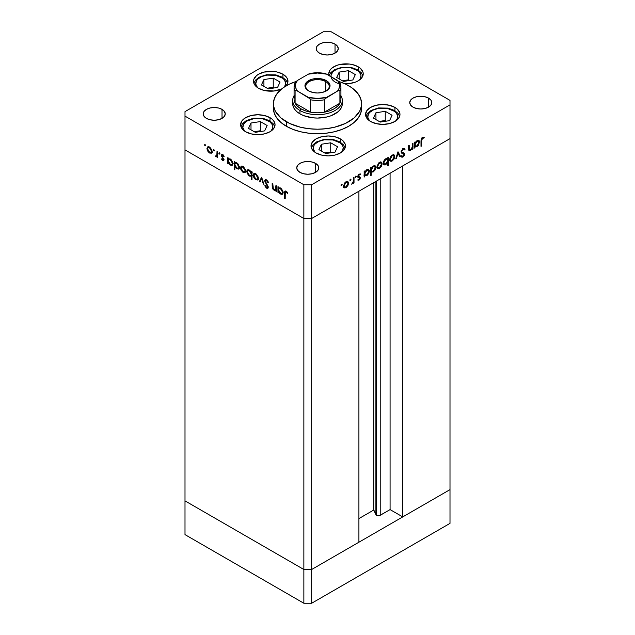 <?xml version="1.0" encoding="UTF-8"?>
<svg xmlns="http://www.w3.org/2000/svg" width="635" height="635" viewBox="0 0 635 635"><rect width="100%" height="100%" fill="white"/><g stroke="black" fill="none" stroke-linecap="round" stroke-linejoin="round"><path stroke-width="0.95" d="M375.904 181.404L375.904 514.628A2.572 1.484 0 0 0 376.571 515.295L376.571 181.015L376.571 515.295L373.769 510.016L358.91 518.597L373.769 510.016L373.769 182.642L373.769 510.016L375.904 514.628L375.904 181.404M450.001 138.62L450.001 489.625L402.749 516.906L402.749 165.902L450.001 138.62L402.749 165.902L402.749 516.906L390.08 509.595L379.817 515.477L376.571 515.295A2.572 1.484 0 0 0 380.214 515.295L380.214 178.919L380.214 515.295L390.08 509.595L390.08 173.22L390.08 509.595L402.749 516.906L450.001 489.625L450.001 104.878L311.658 184.745L311.658 218.496L303.863 218.496L184.999 149.876L184.999 500.872L184.999 149.876L303.863 218.496L184.999 149.876L303.863 218.496L303.863 569.5L184.999 500.872L303.863 569.5L303.863 184.745L184.999 116.126L184.999 149.876L184.999 116.126L303.863 184.745L311.658 184.745L450.001 104.878L450.001 100.378L331.137 31.75L450.001 100.378L450.001 138.62L311.658 218.496L358.91 191.214L311.658 218.496L303.863 218.496L311.658 218.496L450.001 138.62M390.295 161.131L392.184 160.988L391.422 160.544L393.581 158.798L394.01 156.067L394.772 156.504L393.287 155.464L392.192 155.734L390.795 157.186L390.223 159.123L389.668 158.798L390.223 159.123L392.192 155.734L391.628 155.408L393.589 155.567L394.152 156.845L392.192 160.274L390.803 160.401L390.223 159.123L390.549 160.203L392.184 160.988L391.152 161.353L390.136 161.004L389.652 160.012L390.358 156.932L392.184 155.027L394.017 154.821L394.772 156.504L393.898 159.266L392.184 160.988L394.081 158.933L393.644 158.679L394.081 158.933L394.772 156.504L393.986 154.805L392.184 155.027L389.612 159.48L390.39 161.195M358.91 542.219L311.658 569.5L303.863 569.5L311.658 569.5L311.658 184.745L303.863 184.745L303.863 218.496L311.658 218.496L311.658 569.5L303.863 569.5L184.999 500.872L184.999 534.622L184.999 500.872L303.863 569.5L303.863 603.25L184.999 534.622L303.863 603.25L303.863 569.5L311.658 569.5L311.658 603.25L303.863 603.25L311.658 603.25L311.658 569.5L358.91 542.219L358.91 191.214L358.91 542.219M450.001 489.625L311.658 569.5L450.001 489.625L450.001 523.375L311.658 603.25L450.001 523.375L450.001 489.625M339.908 95.313A23.424 13.525 180 0 1 339.908 103.188A23.424 13.525 180 0 1 324.318 112.189A23.424 13.525 180 0 1 310.682 112.189A23.424 13.525 180 0 1 300.934 108.815L299.966 110.498L299.966 113.871A24.805 14.319 180 0 0 326.993 116.975A24.805 14.319 180 0 0 342.305 103.751L341.828 106.545L340.416 109.228L338.122 111.704L331.279 115.657L326.993 116.975L317.5 118.07L312.658 117.793L303.72 115.657L299.966 113.871A24.805 14.319 180 0 1 292.695 103.751L292.695 100.378A24.805 14.319 180 0 1 294.076 95.671A24.805 14.319 0 0 0 299.966 110.498A24.805 14.319 0 0 0 330.676 112.506A24.805 14.319 0 0 0 340.924 95.671A24.805 14.319 180 0 1 342.305 100.378A24.805 14.319 180 0 1 326.993 113.602A24.805 14.319 180 0 1 299.966 110.498L299.966 113.871L296.878 111.704L294.584 109.228L293.172 106.545L292.695 103.751M286.322 126.246A44.093 25.456 0 0 0 334.375 131.77A44.093 25.456 0 0 0 361.593 108.252L360.743 113.213L358.235 117.991L354.163 122.388L348.678 126.246L341.995 129.413L334.375 131.77L326.104 133.215L317.5 133.707L308.896 133.215L300.625 131.77L293.005 129.413L286.322 126.246L280.837 122.388L276.765 117.991L274.256 113.213L273.407 108.252A44.093 25.456 0 0 0 286.322 126.246L286.322 121.745L286.322 126.246M348.678 85.749A44.093 25.456 180 0 1 361.593 103.751A44.093 25.456 180 0 1 334.375 127.27A44.093 25.456 180 0 1 286.322 121.745A44.093 25.456 180 0 1 273.407 103.751A44.093 25.456 180 0 1 295.958 81.542L289.528 84.074L283.416 87.598L276.765 94.004L274.256 98.782L273.407 103.751L273.622 106.243L275.304 111.141L280.837 117.888L289.528 123.428L300.625 127.27L308.896 128.714L317.5 129.207L326.104 128.714L334.375 127.27L345.472 123.428L354.163 117.888L359.696 111.141L361.378 106.243L361.593 103.751L360.743 98.782L358.235 94.004L351.584 87.598L345.472 84.074L339.042 81.542A44.093 25.456 180 0 1 348.678 85.749M394.938 107.418L394.938 110.728L394.938 107.418L397.081 108.918L399.653 112.506L399.979 114.443L398.669 118.253L394.938 121.475L389.35 123.634L382.762 124.389L376.166 123.634L370.578 121.475A17.224 9.946 180 0 1 365.538 114.443A17.224 9.946 180 0 1 376.166 105.259A17.224 9.946 180 0 1 394.938 107.418A17.224 9.946 180 0 1 399.979 114.443A17.224 9.946 180 0 1 389.35 123.634A17.224 9.946 180 0 1 370.578 121.475L366.847 118.253L365.538 114.443L366.847 110.641L370.578 107.418L376.166 105.259L382.762 104.505L389.35 105.259L394.938 107.418M340.416 138.898L340.416 142.208L340.416 138.898L342.559 140.398L345.13 143.986L345.456 145.923L344.146 149.733L340.416 152.956L334.828 155.115L328.231 155.869L321.643 155.115L316.055 152.956A17.224 9.946 180 0 1 311.015 145.923A17.224 9.946 180 0 1 321.643 136.739A17.224 9.946 180 0 1 340.416 138.898A17.224 9.946 180 0 1 345.456 145.923A17.224 9.946 180 0 1 334.828 155.115A17.224 9.946 180 0 1 316.055 152.956L312.325 149.733L311.015 145.923L312.325 142.121L316.055 138.898L321.643 136.739L328.231 135.985L334.828 136.739L340.416 138.898M270.002 117.673L270.002 120.991L270.002 117.673L272.137 119.182L273.733 120.896L275.042 124.706L273.733 128.508L270.002 131.739L264.414 133.89L257.818 134.652L251.23 133.89L245.642 131.739A17.224 9.946 180 0 1 240.601 124.706A17.224 9.946 180 0 1 251.23 115.514A17.224 9.946 180 0 1 270.002 117.673A17.224 9.946 180 0 1 275.042 124.706A17.224 9.946 180 0 1 264.414 133.89A17.224 9.946 180 0 1 245.642 131.739L241.911 128.508L240.601 124.706L241.911 120.896L245.642 117.673L251.23 115.514L257.818 114.76L264.414 115.514L270.002 117.673M282.916 74.216L282.916 77.534L282.916 74.216L286.647 77.446L287.623 79.311L287.623 83.193L285.829 86.043A17.224 9.946 180 0 0 287.957 81.248A17.224 9.946 180 0 0 282.916 74.216A17.224 9.946 180 0 0 264.144 72.065A17.224 9.946 180 0 0 253.508 81.248L253.841 79.311L256.413 75.724L258.556 74.216L264.144 72.065L274.098 71.493L277.328 72.065L282.916 74.216M258.556 88.281A17.224 9.946 180 0 1 253.508 81.248L253.841 83.193L256.413 86.773L258.556 88.281L264.144 90.44L274.098 91.003L281.623 88.956A17.224 9.946 180 0 1 258.556 88.281M358.18 66.762L358.18 70.08L358.18 66.762L360.323 68.27L362.895 71.85L363.228 73.795L361.91 77.597L358.18 80.828L355.568 82.058L349.361 83.55L344.686 83.709A17.224 9.946 180 0 0 363.228 73.795A17.224 9.946 180 0 0 358.18 66.762A17.224 9.946 180 0 0 339.408 64.603A17.224 9.946 180 0 0 328.779 73.795L330.089 69.985L331.684 68.27L336.431 65.524L339.408 64.603L349.361 64.04L352.592 64.603L358.18 66.762M329.049 75.541A17.224 9.946 180 0 1 328.779 73.795L329.113 75.732M222.02 109.371L222.02 118.372L218.448 119.753L214.225 120.237L210.01 119.753L206.431 118.372A11.025 6.366 180 0 1 203.2 113.871A11.025 6.366 180 0 1 210.01 107.998A11.025 6.366 180 0 1 222.02 109.371L224.409 111.442L225.25 113.871L224.409 116.308L222.02 118.372L222.02 109.371A11.025 6.366 180 0 1 225.25 113.871A11.025 6.366 180 0 1 218.448 119.753A11.025 6.366 180 0 1 206.431 118.372L204.041 116.308L203.2 113.871L204.041 111.442L206.431 109.371L210.01 107.998L214.225 107.513L218.448 107.998L222.02 109.371M428.569 98.123L428.569 107.124L424.99 108.506L420.775 108.99L416.552 108.506L412.98 107.124A11.025 6.366 180 0 1 409.75 102.624A11.025 6.366 180 0 1 416.552 96.742A11.025 6.366 180 0 1 428.569 98.123L430.959 100.187L431.8 102.624L430.959 105.061L428.569 107.124L428.569 98.123A11.025 6.366 180 0 1 431.8 102.624A11.025 6.366 180 0 1 424.99 108.506A11.025 6.366 180 0 1 412.98 107.124L410.591 105.061L409.75 102.624L410.591 100.187L412.98 98.123L416.552 96.742L420.775 96.258L424.99 96.742L428.569 98.123M315.555 163.378L315.555 172.371L311.976 173.752L307.761 174.236L303.538 173.752L299.966 172.371A11.025 6.366 180 0 1 296.735 167.87A11.025 6.366 180 0 1 303.538 161.996A11.025 6.366 180 0 1 315.555 163.378L317.945 165.441L318.778 167.87L317.945 170.307L315.555 172.371L315.555 163.378A11.025 6.366 180 0 1 318.778 167.87A11.025 6.366 180 0 1 311.976 173.752A11.025 6.366 180 0 1 299.966 172.371L297.577 170.307L296.735 167.87L297.577 165.441L299.966 163.378L303.538 161.996L307.761 161.512L311.976 161.996L315.555 163.378M335.034 44.125L335.034 53.126L331.462 54.507L327.239 54.991L323.024 54.507L319.445 53.126A11.025 6.366 180 0 1 316.222 48.625A11.025 6.366 180 0 1 323.024 42.743A11.025 6.366 180 0 1 335.034 44.125L337.423 46.188L338.264 48.625L337.423 51.062L335.034 53.126L335.034 44.125A11.025 6.366 180 0 1 338.264 48.625A11.025 6.366 180 0 1 331.462 54.507A11.025 6.366 180 0 1 319.445 53.126L317.055 51.062L316.222 48.625L317.055 46.188L319.445 44.125L323.024 42.743L327.239 42.259L331.462 42.743L335.034 44.125M275.852 189.079L274.153 189.619L272.867 187.746L272.796 183.69L272.185 183.332L272.185 186.277L272.796 185.92L272.185 186.277L274.05 190.27L276.558 189.873L275.947 190.222L275.947 191.262L276.558 190.905L275.947 191.262L276.558 191.611L276.558 185.857L275.947 185.507L276.558 185.857L276.558 191.611L275.947 191.262L275.947 190.222L274.598 190.516L273.074 189.397L272.28 187.611L272.185 183.332L272.796 183.69L273.32 188.865L274.439 189.762L275.614 189.547L275.947 185.507L275.399 189.722L276.558 189.016M265.279 181.285L267.224 180.372L266.613 180.721L268.113 182.904L268.605 182.618L268.113 182.904L268.684 182.832L266.613 179.919L265.208 179.768L264.668 180.919L265.652 180.57L264.676 180.713L265.255 179.737L266.24 179.737L268.327 181.967L268.684 182.832L268.113 182.904L266.613 180.721L265.7 180.546L265.287 181.126L268.097 186.428L267.962 188.19L266.287 187.984L264.755 185.785L265.303 185.626L266.819 187.492L267.637 186.984L264.668 180.919L267.637 186.984L266.637 187.404L265.303 185.626L264.755 185.785L266.565 188.174L267.803 188.325L268.248 187.301L265.279 181.285L266.708 179.975M261.604 177.228L263.962 184.348L263.303 183.959L261.644 178.816L259.993 182.054L259.334 181.666L261.604 177.228L259.334 181.666L259.993 182.054L261.644 178.816L263.303 183.959L263.962 184.348L261.604 177.228M258.366 178.221L257.294 180.054L254.746 178.895L253.381 176.443L253.643 173.839L254.564 173.387L256.04 173.927L258.175 176.967L258.366 178.221L255.786 173.768L253.992 173.545L253.206 175.244L253.897 177.681L255.786 179.721L257.683 179.872L258.366 178.221M245.689 170.902L244.61 172.736L242.578 172.045L240.705 169.124L240.967 166.513L242.118 166.076L243.364 166.608L245.499 169.648L245.689 170.902L243.11 166.449L241.308 166.227L240.53 167.926L241.213 170.363L243.11 172.402L245.007 172.545L245.689 170.902M228.378 162.735L228.378 163.798L227.767 163.449L227.767 157.694L228.378 158.044L228.378 159.044L229.838 158.853L231.41 159.909L232.966 162.997L232.235 165.267L230.902 165.306L229.529 164.409L228.378 162.735L230.394 165.068L232.267 165.251L233.013 163.616L230.418 159.115L228.378 159.044L228.378 158.044L227.767 157.694L227.767 163.449L228.378 163.798L228.378 162.735M205.073 144.494L205.478 145.844L204.549 145.097L205.073 144.494L204.51 144.82L205.073 145.804L205.645 145.478L205.073 145.804L205.645 145.478L205.073 144.494L204.51 144.82M212.114 151.519L211.241 153.273L209.002 152.662L207.129 149.733L207.391 147.13L208.312 146.685L209.534 147.066L211.685 149.606L212.114 151.519L209.534 147.066L207.732 146.844L206.954 148.542L207.637 150.979L209.534 153.019L211.431 153.162L212.114 151.519M213.908 149.59L214.312 150.939L213.384 150.193L213.908 149.59L213.336 149.916L213.908 150.9L214.479 150.574L213.908 150.9L214.479 150.574L213.908 149.59L213.336 149.916M217.011 151.479L217.622 151.836L217.622 157.591L217.011 156.393L216.17 156.774L215.265 156.131L216.845 155.511L217.011 151.479L216.9 155.329L215.265 156.131L215.797 156.639L217.011 156.393L217.622 157.591L217.622 151.836L217.011 151.479M219.416 152.773L219.821 154.122L218.892 153.376L219.416 152.773L218.845 153.099L219.416 154.083L219.988 153.757L219.416 154.083L219.988 153.757L219.416 152.773L218.845 153.099M223.266 159.75L223.885 160.155L222.663 160.599L223.536 160.703L223.917 159.814L223.837 160.345L222.909 160.718L221.385 159.044L221.798 158.79L222.909 159.98L223.306 159.488L221.305 155.353L222.194 154.488L223.544 155.353L224.179 156.297L223.774 156.599L222.623 155.345L221.917 155.996L223.917 159.814L221.909 155.837L222.79 155.424L223.774 156.599L224.179 156.297L222.758 154.694L221.718 154.575L221.297 155.519L223.306 159.488L222.663 159.893L221.798 158.79L221.385 159.044L222.663 160.599L223.322 159.806M234.847 166.418L234.847 169.855L234.236 169.505L234.236 161.425L234.847 161.782L234.847 162.774L236.307 162.584L237.879 163.647L239.474 167.045L239.284 168.378L238.308 169.148L235.728 167.831L234.847 166.418L236.863 168.799L238.744 168.981L239.482 167.346L236.887 162.854L234.847 162.774L234.847 161.782L234.236 161.425L234.236 169.505L234.847 169.855L234.847 166.418M251.373 172.387L251.373 171.323L251.984 171.672L251.984 179.753L251.373 179.395L251.373 176.03L249.92 176.268L248.341 175.212L246.753 171.815L247.047 170.275L248.087 169.688L249.65 170.243L250.984 171.656L249.357 170.061L247.483 169.87L246.737 171.513L249.341 176.006L251.373 176.03L251.373 179.395L251.984 179.753L251.984 171.672L251.373 171.323L251.373 172.387L251.984 172.029L251.373 172.387M278.567 191.707L278.567 192.778L277.955 192.421L277.955 186.666L278.567 187.023L278.567 188.016L280.027 187.825L281.599 188.889L283.154 191.976L282.424 194.246L281.091 194.278L279.717 193.381L278.567 191.707L280.583 194.04L282.456 194.223L283.202 192.588L280.599 188.095L278.567 188.016L278.567 187.023L277.955 186.666L277.955 192.421L278.567 192.778L278.567 191.707M286.155 192.008L285.25 192.54L285.21 198.731L284.599 198.382L284.686 191.691L285.067 191.071L285.98 191.111L287.838 193.08L287.472 193.477L286.155 192.008L287.472 193.477L287.838 193.08L286.187 191.222L285.075 191.064L284.599 198.382L285.21 198.731L285.21 193.492L286.766 191.659L285.528 191.953L286.504 191.389M412.345 143.494L412.956 143.137L412.956 148.892L412.345 149.249L412.345 148.209L409.94 150.662L408.924 150.408L408.607 149.32L408.583 145.661L409.194 145.312L409.424 149.669L410.329 149.789L411.623 148.622L412.282 146.963L412.345 143.494L412.25 147.169L410.551 149.677L409.265 149.281L409.194 145.312L408.583 145.661L409.146 150.598L410.448 150.439L412.345 148.209L412.345 149.249L412.956 148.892L412.956 143.137L412.345 143.494M403.288 152.63L403.677 153.614L404.646 154.17L404.265 153.194L401.074 151.733L401.923 152.225L401.137 151.281L401.677 151.59L403.011 149.487L402.399 149.13L404.511 149.931L405.082 149.201L404.455 148.542L403.011 148.677L401.066 151.932L401.217 151.011L403.344 148.511L404.265 148.447L405.082 149.201L404.511 149.931L403.908 149.384L402.892 149.558L401.701 151.297L402.003 152.297L404.146 153.106L404.622 153.861L404.36 155.384L403.13 156.877L402.153 157.234L401.153 156.694L401.701 155.892L402.439 156.305L403.4 155.869L404.003 154.289L401.598 153.099L401.066 151.932L401.757 153.202L403.638 153.829L402.614 153.241L404.035 154.559L403.034 156.131L401.701 155.892L401.153 156.694L401.63 157.083M398.002 151.773L400.367 156.162L399.701 156.543L398.05 153.313L396.391 158.456L395.732 158.837L398.002 151.773L395.732 158.837L396.391 158.456L398.05 153.313L399.701 156.543L400.367 156.162L398.002 151.773M377.611 168.45L379.508 168.307L378.738 167.862L379.508 168.307L381.405 166.259L382.087 163.822L381.325 163.378L382.079 164.108L381.214 166.584L378.468 168.672L377.317 168.172L376.928 166.799L378.516 163.124L380.016 162.1L381.341 162.139L382.087 163.822L381.31 162.123L379.508 162.346L376.928 166.799L377.714 168.513M364.776 175.641L366.792 175.641L366.062 175.22L366.792 175.641L369.411 171.172L368.633 170.72L369.411 171.172L368.657 169.497L366.816 169.68L364.776 171.95L364.165 171.593L364.776 171.95L364.776 170.95L364.165 171.307L364.165 177.062L364.776 176.705L364.776 175.641L364.165 175.292L364.776 175.641L364.776 176.705L364.165 177.062L364.165 171.307L364.776 170.95L364.776 171.95L366.665 169.767L368.649 169.489L369.403 170.886L368.808 173.411L367.046 175.482L365.069 175.871M341.566 184.253L342.09 184.856L341.162 185.611L341.344 184.428L340.995 185.237L341.566 185.571L342.13 184.587L341.566 184.253L342.13 184.587M344.13 187.785L346.019 187.635L345.257 187.198L346.019 187.635L347.916 185.587L348.599 183.15L347.837 182.713L348.591 183.436L347.734 185.92L344.98 188.008L343.829 187.508L343.44 186.134L345.027 182.459L346.527 181.435L347.853 181.475L348.599 183.15L347.821 181.459L346.019 181.681L343.44 186.134L344.226 187.841M350.393 179.157L350.925 179.761L349.988 180.507L350.179 179.332L349.829 180.142L350.393 180.467L350.964 179.483L350.393 179.157L350.964 179.483M353.409 177.514L354.02 177.165L354.02 182.92L353.409 183.269L353.409 182.42L351.663 184.182L353.179 181.991L353.409 177.514L353.298 181.491L351.663 184.182L353.409 182.42L353.409 183.269L354.02 182.92L354.02 177.165L353.409 177.514M355.814 176.03L356.346 176.633L355.409 177.379L355.6 176.205L355.251 177.014L355.814 177.34L356.386 176.355L355.814 176.03L356.386 176.355M359.116 176.554L360.315 177.871L359.966 179.149L358.87 180.205L357.783 180.03L358.196 179.292L359.188 179.316L359.704 178.252L357.926 177.355L357.719 176.26L358.87 174.292L360.442 173.958L360.172 174.823L358.862 175.038L358.307 176.22L360.005 177.038L360.315 177.871L360.093 177.117L358.307 176.22L359.188 174.784L360.172 174.823L360.442 173.95M371.245 171.855L373.261 171.91L372.531 171.49L373.261 171.91L375.88 167.434L375.102 166.981L375.88 167.434L375.126 165.759L373.285 165.941L371.245 168.211L370.634 167.862L371.245 168.211L371.245 167.219L370.634 167.569L370.634 175.649L371.245 175.292L371.245 171.855L370.634 171.506L371.245 171.855L371.245 175.292L370.634 175.649L370.634 167.569L371.245 167.219L371.245 168.211L373.134 166.029L375.118 165.751L375.88 167.434L375.102 169.989L373.261 171.91L371.554 172.101M387.771 158.742L385.762 158.742L383.135 163.219L383.889 164.894L385.739 164.703L384.969 164.259L385.739 164.703L387.771 162.385L387.382 162.163L387.771 165.751L388.382 165.402L387.771 165.044L388.382 165.402L388.382 157.321L387.771 157.678L387.771 158.742L387.175 158.401L387.771 158.742L387.771 157.678L388.382 157.321L388.382 165.402L387.771 165.751L387.771 162.385L385.231 164.949L383.905 164.894L383.183 163.782L383.334 161.957L384.485 159.837L386.048 158.583L387.493 158.52M414.965 146.669L416.981 146.669L416.25 146.248L416.981 146.669L419.6 142.192L418.822 141.748L419.6 142.192L418.846 140.518L417.005 140.7L414.965 142.97L414.353 142.621L414.965 142.97L414.965 141.978L414.353 142.327L414.353 148.082L414.965 147.733L414.965 146.669L414.353 146.312L414.965 146.669L414.965 147.733L414.353 148.082L414.353 142.327L414.965 141.978L414.965 142.97L416.425 141.097L417.997 140.343L419.211 140.819L419.552 141.637L418.425 145.344L416.687 146.82L415.258 146.891M422.553 138.2L421.703 139.422L421.608 146.018L420.997 146.368L421.219 139.049L422.585 137.374L424.236 137.335L423.87 138.144L422.553 138.2L423.87 138.144L424.236 137.335L422.585 137.374L420.997 141.049L420.997 146.368L421.608 146.018L421.608 140.78L421.013 140.43L421.608 140.78L422.553 138.2L421.965 137.858L422.553 138.2M184.999 111.625L323.342 31.75L184.999 111.625L184.999 116.126L184.999 111.625M331.137 31.75L323.342 31.75L331.137 31.75M224.98 112.324L224.457 112.403M340.995 185.237L341.566 185.571M347.916 185.587L347.48 185.333L347.916 185.587M343.551 187.404L345.043 187.079L343.154 187.222M347.289 181.3L347.623 182.388M347.631 182.594L347.194 181.181M346.019 186.928L344.638 187.055L343.503 185.452L344.059 185.777L346.019 182.388L345.464 182.062L347.416 182.221L347.988 183.499L346.019 186.928L346.781 186.325L347.98 183.729L347.123 182.118L345.265 182.983L344.202 184.817L344.384 186.857L346.019 186.928M349.829 180.142L350.393 180.467M353.409 182.562L354.02 182.92L353.409 182.562M355.251 177.014L355.814 177.34M359.378 177.736L357.854 177.086L359.704 178.252L357.918 180.118M357.783 180.03L359.061 180.11L358.045 179.57M359.061 179.403L358.196 179.292L359.061 180.11L360.315 177.871L359.315 177.689M360.577 174.053L359.156 174.101L357.695 176.601L357.926 177.355L359.537 177.832M358.561 177.268L357.767 177.078M357.926 177.355L359.466 177.784M359.981 174.712L359.045 174.165M358.997 174.141L360.172 174.823M358.656 174.482L359.188 174.784L358.656 174.482M357.791 175.927L358.307 176.22L357.791 175.927M357.727 176.236L358.473 176.673L357.727 176.236M360.093 177.117L358.473 176.673M359.299 177.776L359.219 176.705M364.776 176.705L364.165 176.355L364.776 176.705M368.109 169.315L368.8 171.513L366.784 174.942L365.339 175.101L364.165 173.466L364.776 173.815L366.792 170.394L366.236 170.077L368.205 170.243L366.403 170.664L364.919 172.855L365.141 174.95L367.173 174.681L368.641 172.482L368.419 170.41M364.196 175.355L365.823 175.085L363.799 175.077M368.435 170.609L368.062 169.259M364.133 171.783L364.387 171.299M371.245 175.292L370.634 174.942L371.245 175.292M374.579 165.584L374.904 166.695L372.705 166.338L374.674 166.513L375.269 167.783L373.253 171.204L371.816 171.371L370.634 169.728L371.245 170.085L373.261 166.664L371.832 168.124L371.253 170.307L372.134 171.49L373.451 171.085L375.11 168.751L374.888 166.68M372.293 171.347L370.276 171.299M370.896 171.664L372.142 171.426M374.904 166.87L374.531 165.521M370.602 168.053L370.856 167.561M381.405 166.259L380.968 166.005L381.405 166.259M377.031 168.069L378.531 167.743L376.642 167.886M380.778 161.965L381.111 163.052M381.119 163.258L380.683 161.846M379.508 167.592L378.127 167.727L376.992 166.116L377.539 166.441L379.508 163.052L378.952 162.727L380.905 162.885L381.476 164.171L379.508 167.592L380.27 166.989L381.468 164.394L380.611 162.782L378.754 163.647L377.579 165.973L377.984 167.632L379.508 167.592M387.413 158.536L387.413 159.433L387.413 158.536M384.596 164.235L383.469 164.505M383.381 164.497L384.762 164.148M385.913 158.599L386.469 158.909M385.762 159.441L387.215 159.282L387.771 160.568L385.755 163.989L384.342 164.14L383.199 162.544L383.754 162.862L385.762 159.441L385.207 159.115L385.762 159.441L384.35 160.909L383.762 162.631L384.651 164.251L386.524 163.386L387.628 161.536L387.445 159.472L385.762 159.441M387.215 159.282L385.985 158.615M389.715 160.75L391.208 160.425L389.318 160.568M393.454 154.646L393.787 155.734M393.795 155.94L393.359 154.527M389.993 159.925L389.572 159.639M389.612 159.679L390.803 160.401M397.78 152.456L399.391 155.599L400.367 156.162L399.256 155.678L397.78 152.456M397.589 153.051L398.05 153.313L397.589 153.051M395.938 158.194L396.391 158.456L395.938 158.194M404.114 148.638L403.646 149.225L404.114 148.638M402.836 148.788L404.511 149.931M401.217 151.86L401.923 152.225M402.233 156.258L402.971 156.98L404.646 154.17L403.662 153.845M400.939 156.639L402.971 156.98L401.169 156.67L402.312 156.202M401.145 155.638L401.701 155.892M403.058 153.995L401.383 152.9L402.701 153.289M403.59 153.805L402.614 153.241M403.646 153.995L403.455 152.805M402.519 148.757L402.931 148.82M412.345 148.542L412.956 148.892L412.345 148.542M409.575 149.82L410.448 150.439L408.765 150.138M408.583 147.661L409.194 148.018L408.583 147.661M408.583 148.892L409.265 149.281L408.583 148.892M408.607 149.257L409.599 149.836L409.265 149.265M409.091 150.058L409.607 149.796M414.965 147.733L414.353 147.376L414.965 147.733M418.298 140.343L418.989 142.542L416.973 145.971L415.528 146.129L414.353 144.486L414.965 144.843L416.981 141.422L416.425 141.097L418.394 141.272L416.592 141.684L415.107 143.875L415.33 145.971L417.171 145.844L418.83 143.51L418.608 141.438M414.385 146.383L416.004 146.106L413.988 146.106M418.624 141.629L418.251 140.279M414.322 142.811L414.576 142.319M420.997 145.661L421.608 146.018L420.997 145.661M422.251 137.493L423.085 137.168L422.902 137.589L423.87 138.144L422.029 137.493M422.235 137.612L422.997 138.057L422.235 137.612M205.073 145.804L205.645 145.478M212.407 152.598L210.51 152.456L212.011 152.789M210.296 152.583L209.534 153.019L210.931 152.44L209.534 152.313L207.566 148.884L208.137 147.606L210.098 147.447L209.534 147.772L211.503 151.162L212.058 150.836L210.923 152.448L211.471 150.693L210.288 148.368L208.439 147.503L206.954 148.542L207.716 148.098L208.145 150.836L210.296 152.583M208.082 150.725L207.637 150.979L208.082 150.725M207.939 147.764L208.272 146.685M208.359 146.566L207.931 147.979M208.867 147.249L209.415 146.939M212.153 151.678L211.606 151.995M209.336 146.955L208.137 147.606M210.923 152.448L212.106 151.725M213.908 150.9L214.479 150.574M217.622 156.885L217.011 157.234L217.622 156.885M217.622 156.035L217.011 156.393L217.622 156.035M217.297 156.226L215.797 156.639L216.773 156.075L216.241 155.567M215.733 155.861L215.265 156.131L215.733 155.861M216.575 155.154L217.876 154.765M216.9 155.329L215.916 155.996M217.622 153.067L217.011 153.416L217.622 153.067M216.495 155.853L217.321 156.226M219.416 154.083L219.988 153.757M221.798 158.79L221.385 159.044L221.805 158.798M223.306 159.488L222.663 159.893M223.599 158.607L223.139 158.869L223.599 158.607M222.893 157.599L222.425 157.869L222.893 157.599M221.988 156.273L221.528 156.543L221.988 156.273M222.504 155.98L222.274 154.956L221.297 155.519L222.321 154.511M223.314 155.123L222.79 155.424L223.314 155.123M221.909 155.837L222.79 155.424M222.885 155.281L223.052 155.924M222.377 154.368L222.329 155.456M228.378 163.092L227.767 163.449L228.378 163.092M228.743 159.782L228.775 158.814L228.743 159.782M232.688 164.87L231.577 164.608M231.148 164.632L230.394 165.068L231.807 164.521L230.386 164.354L228.378 160.909L228.917 159.647L230.949 159.488L230.394 159.814L232.402 163.251L232.958 162.933L231.823 164.513L232.402 163.251L231.807 161.29L230.394 159.814L228.965 159.623L228.409 160.48L228.616 162.171L229.616 163.751L231.148 164.632M231.37 164.505L232.815 164.846M229.679 159.258L230.251 158.972M233.172 163.56L232.775 163.957M230.164 158.988L228.917 159.647M231.823 164.513L233.005 163.782M234.847 169.148L234.236 169.505L234.847 169.148M235.212 163.52L235.244 162.552L235.212 163.52M239.157 168.6L238.046 168.346M237.617 168.362L238.427 168.156L239.427 166.664L238.292 168.251L236.855 168.092L234.847 164.648L235.387 163.386L237.427 163.227L236.863 163.552L238.871 166.989L238.665 165.878L237.252 163.814L235.434 163.362L234.855 164.425L235.212 166.211L237.617 168.362M237.839 168.235L239.284 168.585M236.156 162.989L236.72 162.703M239.641 167.299L239.244 167.696M236.633 162.719L235.387 163.386M238.292 168.251L239.474 167.521M245.983 171.982L244.086 171.839L245.586 172.172M243.872 171.966L245.634 170.22L244.499 171.831L243.11 171.696L241.141 168.275L241.713 166.989L243.673 166.83L243.11 167.156L245.078 170.545L244.753 169.093L242.729 166.973L240.53 167.926L241.292 167.481L241.721 170.22L243.872 171.966M241.657 170.109L241.213 170.363L241.657 170.109M241.514 167.148L241.848 166.068M241.935 165.949L241.506 167.362M242.443 166.632L242.991 166.322M245.729 171.061L245.181 171.386M242.911 166.338L241.713 166.989M244.499 171.831L245.681 171.109M251.984 179.046L251.373 179.395L251.984 179.046M251.984 175.681L251.373 176.03L251.984 175.681M252.349 175.466L250.317 175.443M250.079 175.577L249.341 176.006L250.079 175.577M247.523 171.061L246.737 171.513L247.523 171.061M247.721 170.775L248.039 169.696M248.158 169.545L247.713 170.95M250.46 175.522L251.936 175.712M252.016 174.736L251.095 175.022M251.762 171.68L252.206 172.68M249.364 170.767L251.373 174.212L251.984 173.855L250.833 175.466L249.357 175.308L247.348 171.863L247.936 170.609L249.92 170.442L247.952 170.601L247.388 172.339L248.595 174.696L250.476 175.585L251.23 175.006L251.23 173.236L249.364 170.767M250.833 175.466L251.984 174.768M249.15 169.95L247.936 170.609M258.659 179.308L256.762 179.165L258.262 179.491M256.548 179.284L255.786 179.721L257.183 179.149L255.786 179.022L253.825 175.593L254.389 174.315L256.349 174.149L255.786 174.474L257.754 177.863L258.31 177.546L257.175 179.149L257.747 177.633L256.889 175.474L255.405 174.292L254.151 174.514L254.27 177.3L256.548 179.284M254.333 177.427L253.897 177.681L254.333 177.427M253.968 174.8L253.206 175.244L253.968 174.8M254.19 174.474L254.524 173.387M254.619 173.276L254.183 174.681M255.127 173.958L255.667 173.641M258.405 178.379L257.858 178.705M255.587 173.657L254.389 174.315M257.175 179.149L258.366 178.427M263.755 183.698L263.303 183.959L263.755 183.698M262.104 178.554L261.644 178.816L262.104 178.554M260.437 181.181L259.334 181.666L260.302 181.11L261.914 177.967L260.437 181.181M267.264 187.42L268.176 187.841L266.565 188.174L267.391 187.516M267.637 186.984L266.637 187.404M267.621 185.452L267.184 185.706L267.621 185.452M266.724 184.134L266.271 184.396L266.724 184.134M265.636 180.364L265.779 179.634L265.636 180.364M266.398 180.189L266.875 179.951M276.916 189.659L275.019 189.706M276.558 187.23L275.947 187.587L276.558 187.23M275.161 189.778L276.542 189.921M278.567 192.072L277.955 192.421L278.567 192.072M278.932 188.762L278.932 187.809L278.932 188.762M278.963 187.785L278.567 188.016L278.963 187.785M282.877 193.842L281.765 193.588M281.337 193.604L282.138 193.397L283.147 191.905L282.011 193.484L280.575 193.326L278.567 189.889L279.106 188.627L281.138 188.468L280.583 188.785L282.591 192.23L282.377 191.111L280.972 189.055L279.154 188.603L278.574 189.667L278.932 191.437L281.337 193.604M281.559 193.477L283.004 193.826M279.868 188.23L280.44 187.944M280.352 187.96L279.106 188.627M285.21 198.025L284.599 198.382L285.21 198.025M285.234 192.691L284.599 193.064L285.234 192.691M285.583 191.921L285.694 191.008M287.139 192.064L286.599 192.381L287.139 192.064M285.718 190.929L285.583 192.024M410.734 99.933L411.599 99.465M325.779 81.645A11.708 6.763 0 0 0 309.364 81.558A11.708 6.763 0 0 0 308.935 91.035A11.708 6.763 180 0 1 305.792 86.423A11.708 6.763 180 0 1 313.015 80.177A11.708 6.763 180 0 1 325.779 81.645L325.779 91.186L325.779 81.645A11.708 6.763 180 0 1 329.208 86.423A11.708 6.763 180 0 1 326.065 91.035A11.708 6.763 0 0 0 325.779 81.645L326.366 80.629L325.779 81.645M308.634 90.868L308.634 90.868A12.541 7.239 180 0 1 308.634 80.629A12.541 7.239 180 0 1 326.366 80.629L327.922 81.724L329.795 84.336L329.795 87.162L327.922 89.773L326.366 90.868L322.294 92.44L317.5 92.988L312.706 92.44L308.634 90.868L307.078 89.773L305.205 87.162L305.205 84.336L307.078 81.724L312.706 79.057L319.945 78.653L326.366 80.629A12.541 7.239 180 0 1 326.366 90.868A12.541 7.239 180 0 1 308.634 90.868M292.695 100.378A24.805 14.319 180 0 0 299.966 110.498L300.934 108.815A23.424 13.525 180 0 1 295.092 103.188L295.092 90.813L296.101 90.448L297.458 91.051L310.309 98.957L310.682 112.189L295.092 103.188L297.418 106.204L300.934 108.815L305.451 110.847L310.682 112.189L295.092 103.188A23.424 13.525 180 0 1 295.092 95.313M339.908 103.188L324.318 112.189L329.549 110.847L334.066 108.815L337.582 106.204L339.908 103.188L324.318 112.189L324.691 98.957L337.542 91.051L338.899 90.448L339.908 90.813L339.908 103.188A23.424 13.525 0 0 0 340.924 99.251L340.924 86.876A23.424 13.525 180 0 1 339.908 90.813L339.908 103.188M339.788 82.494L337.542 80.447L326.692 74.176L325.326 73.573L324.318 73.938M310.563 73.636L308.308 74.176L297.458 80.447L295.212 82.494M339.534 82.082L326.692 74.176L317.5 73.025L308.308 74.176L297.458 80.447L295.966 83.034L295.458 85.749L295.966 88.463L297.458 91.051L308.308 97.322L317.5 98.481L326.692 97.322L337.542 91.051L339.034 88.463L339.542 85.749L339.034 83.034L337.542 80.447A22.042 12.732 180 0 1 337.542 91.051L338.899 90.448L339.908 90.813A23.424 13.525 0 0 0 340.924 86.876A23.424 13.525 180 0 0 339.908 82.939M295.259 82.399L294.076 86.876L294.076 99.251A23.424 13.525 0 0 0 295.092 103.188L295.092 90.813A23.424 13.525 180 0 1 294.076 86.876A23.424 13.525 180 0 1 295.092 82.939M310.682 112.189A23.424 13.525 0 0 0 324.318 112.189L324.318 99.814A23.424 13.525 180 0 1 310.682 99.814L310.682 112.189M309.674 73.573L308.308 74.176A22.042 12.732 180 0 1 326.692 74.176L325.326 73.573M294.076 86.876A23.424 13.525 0 0 0 295.092 90.813L296.101 90.448L297.458 91.051A22.042 12.732 180 0 1 297.458 80.447L295.465 82.082M324.318 99.814L326.692 97.322A22.042 12.732 180 0 1 308.308 97.322L310.682 99.814A23.424 13.525 0 0 0 324.318 99.814M395.764 121.031L397.653 117.832L397.748 116.126L396.232 112.863L394.676 111.419L387.588 108.49L378.873 108.323A15.018 8.668 180 0 0 369.562 120.841L367.776 117.261L368.538 113.911L369.753 112.363L373.618 109.815L378.873 108.323A2.207 0.468 -98.8 0 0 378.531 107.942A2.207 0.468 81.2 0 1 378.873 108.323A15.018 8.668 180 0 1 394.557 111.331A15.018 8.668 180 0 1 395.954 120.841M385.255 111.316L375.936 112.76L373.443 118.142L380.262 122.079L389.58 120.634L392.073 115.252L385.255 111.316L385.255 120.499L379.166 121.444L385.255 120.499L385.255 111.316L392.073 115.252L389.58 120.634L380.262 122.079L373.443 118.142L375.936 112.76L375.936 119.578L375.936 112.76L385.255 111.316M386.358 121.134L385.255 120.499L386.358 121.134M341.241 152.511L342.455 150.963L343.217 147.606L342.741 145.931L340.146 142.899L333.065 139.962L324.35 139.803A15.018 8.668 180 0 0 315.039 152.313L313.245 148.741L314.015 145.391L315.23 143.843L319.095 141.295L324.35 139.803A2.207 0.468 -98.8 0 0 324.009 139.422A2.207 0.468 81.2 0 1 324.35 139.803A15.018 8.668 180 0 1 340.027 142.811A15.018 8.668 180 0 1 341.432 152.313M330.732 142.796L321.413 144.24L318.921 149.614L325.739 153.559L335.058 152.114L337.55 146.733L330.732 142.796L330.732 151.979L324.636 152.924L330.732 151.979L330.732 142.796L337.55 146.733L335.058 152.114L325.739 153.559L318.921 149.614L321.413 144.24L321.413 151.059L321.413 144.24L330.732 142.796M331.827 152.614L330.732 151.979L331.827 152.614M331.026 76.684L331.113 74.914L332.994 71.707L336.86 69.167L342.114 67.667A2.207 0.468 -98.8 0 0 341.773 67.294A2.207 0.468 81.2 0 1 342.114 67.667A15.018 8.668 180 0 1 357.799 70.675A15.018 8.668 180 0 1 359.196 80.185M339.288 83.796A15.018 8.668 180 0 1 331.057 75.168A15.018 8.668 180 0 1 342.114 67.667L350.83 67.834L357.918 70.763L359.474 72.207L360.99 75.478L360.228 78.827L359.005 80.383M348.496 70.668L339.185 72.104L336.685 77.486L343.503 81.423L352.822 79.978L355.322 74.605L348.496 70.668L348.496 79.843L342.408 80.788L348.496 79.843L348.496 70.668L355.322 74.605L352.822 79.978L343.503 81.423L336.685 77.486L339.185 72.104L339.185 78.923L339.185 72.104L348.496 70.668M349.599 80.478L348.496 79.843L349.599 80.478M266.851 75.12A15.018 8.668 180 0 1 282.003 77.764A15.018 8.668 180 0 1 284.639 86.781L285.718 82.931L284.202 79.661L282.646 78.224L275.558 75.287L266.851 75.12A2.207 0.468 -98.8 0 0 266.51 74.747A2.207 0.468 81.2 0 1 266.851 75.12L261.588 76.621L257.731 79.161L256.516 80.709L255.746 84.066L257.54 87.638A15.018 8.668 180 0 1 266.851 75.12M273.233 78.121L263.914 79.565L261.422 84.939L268.24 88.876L277.558 87.439L280.051 82.058L273.233 78.121L273.233 87.305L267.137 88.241L273.233 87.305L273.233 78.121L280.051 82.058L277.558 87.439L268.24 88.876L261.422 84.939L263.914 79.565L263.914 86.384L263.914 79.565L273.233 78.121M274.328 87.94L273.233 87.305L274.328 87.94M270.827 131.294L272.709 128.087L272.804 126.389L272.328 124.714L269.732 121.674L262.652 118.745L253.936 118.578A15.018 8.668 180 0 0 244.626 131.096L242.832 127.524L243.602 124.166L246.531 121.237L253.936 118.578A2.207 0.468 -98.8 0 0 253.595 118.205A2.207 0.468 81.2 0 1 253.936 118.578A15.018 8.668 180 0 1 269.613 121.587A15.018 8.668 180 0 1 271.018 131.096M260.318 121.579L251 123.015L248.507 128.397L255.326 132.334L264.644 130.889L267.137 125.516L260.318 121.579L260.318 130.754L254.222 131.699L260.318 130.754L260.318 121.579L267.137 125.516L264.644 130.889L255.326 132.334L248.507 128.397L251 123.015L251 129.834L251 123.015L260.318 121.579M261.414 131.389L260.318 130.754L261.414 131.389M361.593 108.252L361.593 103.751M273.407 108.252L273.407 103.751M344.638 187.055L343.662 186.499M347.416 182.221L346.448 181.658M358.521 176.705L357.553 176.141M365.339 175.101L364.371 174.546M368.205 170.243L367.228 169.68M371.816 171.371L370.84 170.807M374.674 166.513L373.705 165.949M378.127 167.727L377.15 167.164M380.905 162.885L379.936 162.33M384.342 164.14L383.365 163.576M393.589 155.567L392.613 155.004M415.528 146.129L414.56 145.566M418.394 141.272L417.417 140.708M216.503 156.012L217.48 155.448M223.099 159.933L224.076 159.369M222.139 155.353L223.115 154.789M267.398 187.508L268.375 186.944M282.011 193.484L282.988 192.929M342.305 103.751L342.305 100.378M309.816 73.533C314.936 72.517 320.064 72.517 325.183 73.533M339.741 82.399L340.924 86.876M399.661 116.356L398.026 113.371L394.51 110.474L387.985 108.117L378.531 107.942L371.11 110.419L367.53 113.332L365.855 116.356M345.138 147.836L343.495 144.851L339.987 141.954L333.462 139.597L324.009 139.422L316.579 141.899L312.999 144.812L311.333 147.836M362.902 75.708L361.267 72.715L357.759 69.818L351.226 67.469L341.781 67.286L334.351 69.763L330.772 72.676L329.136 75.589M287.639 83.161L285.996 80.169L282.488 77.279L275.963 74.922L266.51 74.747L259.08 77.216L255.5 80.137L253.833 83.161M274.725 126.619L273.082 123.627L269.573 120.729L263.049 118.38L253.595 118.197L246.166 120.674L242.586 123.587L240.919 126.619"/></g></svg>
